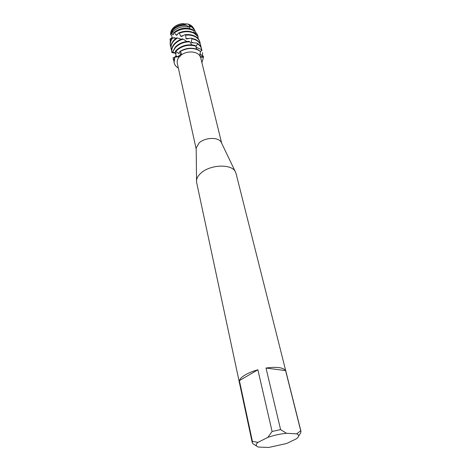 <?xml version="1.0" encoding="UTF-8"?>
<svg xmlns="http://www.w3.org/2000/svg" width="471" height="471" viewBox="0 0 471 471"><rect width="100%" height="100%" fill="white"/><g stroke="black" fill="none" stroke-linecap="round" stroke-linejoin="round"><path stroke-width="0.71" d="M170.767 32.358L170.614 33.747C170.655 31.751 171.468 29.867 173.063 28.095C175.671 25.405 179.045 23.891 183.19 23.55C179.045 23.891 175.671 25.405 173.063 28.095L170.767 32.358L170.667 33.482L173.034 29.096C176.083 26.005 179.981 24.433 184.738 24.386L183.19 23.55M196.201 149.054L196.189 147.982L199.056 142.996C204.856 137.326 218.391 136.867 221.176 142.171L221.635 143.137M179.722 56.714L174.847 57.121C177.025 57.185 178.756 56.491 180.04 55.042C180.964 53.794 181.023 52.611 180.216 51.492C181.306 52.664 181.547 53.918 180.935 55.26L179.722 56.714M196.201 149.16L177.296 63.255C176.86 61.059 177.526 58.91 179.304 56.808M256.736 446.143L252.75 443.57L252.244 442.658L196.637 182.507L196.531 180.417C196.819 177.897 198.303 175.447 200.987 173.075C210.048 164.603 231.161 163.69 235.188 171.42L236.012 173.34L300.981 431.312L300.61 433.049L298.573 436.14M252.244 442.658L252.409 441.398L239.392 380.592C239.992 378.761 241.959 376.853 245.303 374.863C248.723 372.873 252.915 371.183 257.878 369.788L272.085 431.471L280.592 429.605L266.003 368.034L285.591 370.6L300.739 430.777L296.653 433.832L286.509 433.285L280.592 429.605M180.935 55.26L180.935 55.26C186.528 50.603 197.013 51.003 199.887 55.914L203.507 56.926L200.652 57.609L199.887 55.914L200.434 51.398L198.008 49.661C192.062 47.271 186.01 47.859 179.851 51.433L180.216 51.492C187.788 47.512 194.529 47.477 200.434 51.398C194.529 47.477 187.788 47.512 180.216 51.492C181.023 52.611 180.964 53.794 180.04 55.042L177.479 56.767L174.659 57.15L174.052 62.46M183.714 23.833L187.682 23.968C190.561 24.763 192.562 26.235 193.687 28.378L194.411 29.626M178.374 68.142C174.105 65.363 172.928 61.689 174.847 57.121L174.076 62.584C174.611 64.886 176.048 66.741 178.374 68.142M199.881 53.877L203.413 56.414L203.507 56.932L201.912 62.667L203.507 56.932L199.887 55.908M200.64 57.527L221.682 143.231M266.003 368.034C276.695 366.615 283.224 367.468 285.591 370.6M272.085 431.471L267.875 437.382C274.057 435.257 280.269 433.891 286.509 433.285M267.875 437.382L257.955 442.346L252.409 441.398M296.653 433.832C299.303 434.91 299.238 436.546 296.465 438.748L286.562 443.523L268.753 447.45L258.585 447.085C255.653 446.143 255.441 444.559 257.955 442.346M300.739 430.777L300.981 431.312M239.392 380.592L257.878 369.788M184.179 24.08L187.682 23.968L192.933 27.2M171.026 38.475L172.174 37.633L171.703 35.69L170.537 34.348L170.667 33.482M196.548 49.072L195.818 46.129L194.976 45.404C187.752 43.832 181.488 45.487 176.178 50.368L175.277 51.421L176.289 50.874C181.912 45.781 188.418 44.203 195.818 46.129M175.418 46.941L172.563 52.04L175.53 47.436C179.239 43.768 183.973 41.901 189.731 41.825L188.794 41.33C183.343 41.607 178.886 43.473 175.418 46.941M190.037 28.649L189.26 27.094L186.457 25.346C181.058 24.981 176.572 26.57 173.004 30.109L170.714 34.018L171.568 33.506L173.328 34.836L173.34 32.994L174.417 32.829L176.231 35.154L176.825 35.254L178.527 33.011L179.392 33.176L180.74 36.279L181.47 36.532L184.732 34.772L185.668 35.154L185.933 38.534L186.704 38.969L191.085 38.116L191.98 38.74L191.149 42.072L191.874 42.696L196.76 43.038L197.49 43.874L195.948 46.741M197.49 43.874C199.716 45.251 201.111 47.035 201.682 49.214L201.559 48.719C200.929 46.329 199.333 44.439 196.76 43.038M191.98 38.74L195.624 39.923C198.432 41.33 200.169 43.303 200.84 45.84L201.058 47.318M174.664 43.532C172.18 46.282 171.22 49.131 171.797 52.081L171.903 52.575C171.332 49.626 172.286 46.776 174.77 44.027C176.972 41.731 179.816 40.1 183.296 39.128L182.383 38.863C179.245 39.876 176.672 41.43 174.664 43.532M173.687 52.634L171.903 52.575M200.84 45.84L200.717 45.351C200.045 42.814 198.309 40.842 195.5 39.429L191.085 38.116M200.181 43.856L200.01 42.49C199.333 39.947 197.596 37.968 194.8 36.555C192.133 35.29 189.089 34.825 185.668 35.154M173.911 40.153C171.438 42.902 170.49 45.752 171.067 48.707L171.173 49.202C170.596 46.246 171.55 43.391 174.023 40.647L177.367 37.945L176.59 37.88L173.911 40.153M173.31 52.746L172.792 52.54M171.627 50.609L171.173 49.202M200.01 42.49L199.887 42.001C199.215 39.458 197.479 37.48 194.682 36.067C191.768 34.689 188.453 34.259 184.732 34.772M197.59 38.086L198.067 36.656L197.585 35.672L193.864 32.729C189.112 30.621 184.002 30.721 178.527 33.011M179.392 33.176C184.656 31.198 189.519 31.216 193.981 33.211L198.067 36.656M194.111 32.852L194.017 30.903L192.545 29.579C185.656 26.935 179.257 28.072 173.34 32.994M174.417 32.829C180.428 28.596 186.61 27.754 192.963 30.315L194.017 30.903M171.568 33.506L172.957 31.663C177.49 27.353 182.919 25.828 189.26 27.094M187.682 23.968L189.819 25.416L189.201 25.999L189.848 26.706L191.832 27.112L194.547 30.079L193.928 30.815M194.547 30.079L194.117 29.143L191.832 27.112M189.201 25.999L191.067 26.953M189.819 25.416L193.522 28.16M191.891 44.827L189.731 41.825M186.71 41.495L183.296 39.128M181.306 39.234L177.367 37.945M176.16 38.18L172.156 38.021C170.443 40.447 169.837 42.896 170.337 45.363L170.443 45.852C169.907 43.161 170.661 40.53 172.692 37.951M173.605 38.063L174.4 37.68L173.028 37.998M171.974 38.281L170.196 38.734M171.986 37.651L170.861 38.504M170.537 34.348L171.367 34.848L170.714 34.018M196.071 47.294L201.035 49.284L201.511 50.285L200.24 52.046M175.483 57.132L176.872 56.255L175.035 57.132M174.594 57.291L173.122 57.792L173.381 59.393L173.21 57.697M174.788 57.126L175.695 56.137L174.812 57.126M176.213 55.725L176.148 56.42M173.823 52.67L173.393 52.829M173.069 52.864L173.652 52.628M171.915 52.628L174.912 53.135M175.041 53.241L172.563 52.04M172.828 51.934L176.207 53.353L175.277 51.421M175.842 51.368L179.051 53.617L179.851 51.433M185.88 25.293L184.738 24.386M194.093 32.369L197.043 33.941L197.773 36.049M194.117 29.143L196.454 33.635M172.939 34.825L173.381 34.112M170.161 38.74L170.06 39.788M197.944 35.843L198.209 38.752M170.208 42.867L170.325 38.587M173.717 38.074L173.97 37.651M176.231 35.154L177.75 34.065M170.891 47.253L170.443 45.852M180.74 36.279L183.472 35.443M185.933 38.534L189.006 38.504M191.149 42.072L193.622 42.802M201.682 49.214L201.894 50.703M175.936 53.341L176.077 52.911M196.007 47.018L197.214 47.96M201.511 50.285L201.035 49.284M173.852 60.83L173.381 59.393M202.524 52.611L202.618 55.878M178.521 53.57L179.492 52.575M174.688 28.578C177.867 26.058 181.559 24.934 185.762 25.21M196.189 147.982L196.531 180.417M221.176 142.171L235.188 171.42M186.757 41.489L186.163 41.177M181.347 39.223L179.263 38.663M176.225 38.133L173.864 37.963M173.21 37.939L172.062 37.757M177.479 56.767L176.578 56.72M176.342 56.555L175.96 56.184C176.142 55.56 175.913 54.501 175.277 53.011M185.315 24.869L185.915 25.299M170.202 38.693L170.149 39.287"/></g></svg>
